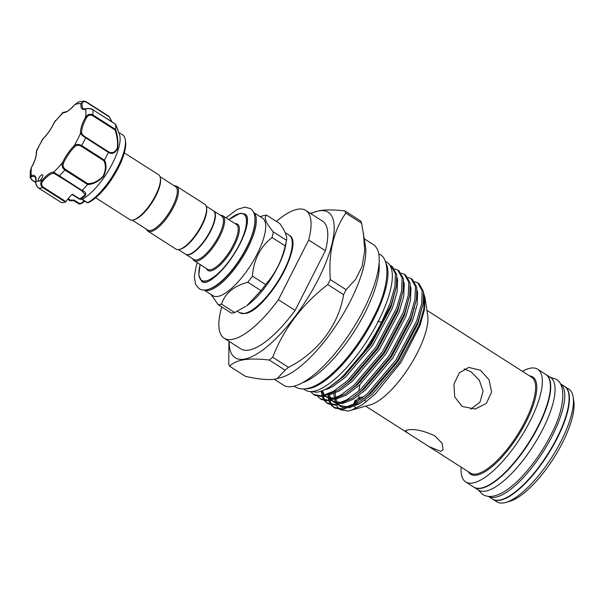 <?xml version="1.0" encoding="UTF-8"?>
<svg xmlns="http://www.w3.org/2000/svg" width="604" height="604" viewBox="0 0 604 604"><rect width="100%" height="100%" fill="white"/><g stroke="black" fill="none" stroke-linecap="round" stroke-linejoin="round"><path stroke-width="0.91" d="M488.281 496.352A66.863 22.431 122.6 0 0 494.948 497.349A66.863 22.431 122.6 0 0 547.805 444.038A66.863 22.431 122.6 0 0 560.278 383.668L564.446 386.326A66.863 22.431 122.6 0 1 552.313 446.537A66.863 22.431 122.6 0 1 499.297 500.127A66.863 22.431 122.6 0 1 492.441 499.017L488.274 496.352M545.88 374.472A66.863 22.431 122.6 0 1 546.054 374.578L550.395 377.349A66.863 22.431 122.6 0 1 538.27 437.56A66.863 22.431 122.6 0 1 485.254 491.15A66.863 22.431 122.6 0 1 478.398 490.04L474.057 487.262A66.863 22.431 122.6 0 1 473.891 487.156M546.054 374.578A66.863 22.431 122.6 0 1 533.921 434.789A66.863 22.431 122.6 0 1 480.905 488.372A66.863 22.431 122.6 0 1 474.057 487.262M87.527 184.59A50.124 16.814 122.6 0 1 82.114 190.419C87.648 192.789 86.984 195.711 80.113 199.199L82.28 199.267A40.853 13.703 122.6 0 0 104.454 176.851A40.853 13.703 122.6 0 0 119.524 134.609L115.636 124.341A50.124 16.814 122.6 0 1 115.56 129.332C117.765 135.983 118.422 142.461 117.516 148.773C115.039 153.265 111.982 154.465 108.343 152.382A50.124 16.814 122.6 0 1 104.462 160.03C106.832 164.635 106.515 170.086 103.51 176.383C98.558 181.6 93.227 184.333 87.527 184.59L87.784 183.661C93.265 183.563 98.384 181.064 103.156 176.179C105.911 170.169 106.093 164.975 103.692 160.596L81.178 146.206C78.663 144.892 76.527 145.066 74.76 146.719A0.846 0.453 -134.4 0 1 74.156 145.76C76.225 144.054 78.739 143.994 81.683 145.579L81.178 146.206M108.343 152.382L85.647 137.772A50.124 16.814 122.6 0 1 81.683 145.579L104.417 160.105L103.692 160.596M82.28 199.267L87.535 202.718L88.758 202.491A0.846 0.695 63.3 0 0 88.864 202.446L88.758 202.491A39.419 13.22 -57.4 0 0 110.623 180.619A39.419 13.22 -57.4 0 0 125.564 141.555L125.285 139.788A40.853 13.703 -57.4 0 0 122.62 134.903L118.799 132.465M41.351 178.897A3.79 1.268 -57.4 0 0 42.537 174.692A3.79 1.268 -57.4 0 0 39.645 176.866A3.79 1.268 -57.4 0 0 38.46 181.079A3.79 1.268 -57.4 0 0 38.845 181.14A3.79 1.268 -57.4 0 0 41.351 178.897M74.76 146.719A20.642 6.923 -57.4 0 0 68.63 154.118A20.642 6.923 -57.4 0 0 63.624 162.861C62.544 165.337 63.088 167.474 65.27 169.271L64.847 170.003C62.242 167.912 61.48 165.428 62.559 162.567A21.48 7.203 122.6 0 1 67.769 153.469A21.48 7.203 122.6 0 1 74.156 145.76A45.066 15.115 -57.4 0 0 80.536 133.19A0.846 0.732 -6.5 0 1 81.714 133.016C81.978 134.322 83.314 135.719 85.738 137.214L108.259 151.596C111.823 153.688 114.805 152.638 117.214 148.448C117.999 142.401 117.274 136.24 115.032 129.958L115.56 129.332M87.671 202.665A40.853 13.703 -57.4 0 0 109.807 180.271A40.853 13.703 -57.4 0 0 125.285 139.788M108.924 116.376L111.997 121.895M73.711 200.626L78.626 203.759A40.853 13.703 -57.4 0 0 79.064 204.009L73.779 200.619L70.238 200.762L70.434 200.09L74.096 200.067L73.771 200.619L74.096 200.067L79.358 203.435L81.374 203.186A12.639 4.236 122.6 0 1 84.432 200.943M124.356 152.887L158.603 174.76A26.636 8.939 122.6 0 1 160.339 177.946A26.636 8.939 122.6 0 1 151.785 202.023A26.636 8.939 122.6 0 1 133.537 219.901A26.636 8.939 122.6 0 1 132.646 220.105A26.636 8.939 122.6 0 1 129.913 219.66L95.674 197.787M178.391 249.633L185.534 254.201A25.798 8.652 -57.4 0 0 188.184 254.631A25.798 8.652 -57.4 0 0 208.637 233.952A25.798 8.652 -57.4 0 0 213.318 210.721L206.168 206.153M146.546 229.286A26.636 8.939 -57.4 0 0 147.972 231.196L176.058 249.142A26.636 8.939 -57.4 0 0 178.784 249.58A26.636 8.939 -57.4 0 0 179.675 249.384L180.687 249.097A25.798 8.652 -57.4 0 0 198.361 231.777A25.798 8.652 -57.4 0 0 206.643 208.463L206.485 207.429A26.636 8.939 -57.4 0 0 204.741 204.243L176.655 186.296A26.636 8.939 -57.4 0 0 174.322 185.805M179.675 249.384A26.636 8.939 -57.4 0 0 197.931 231.506A26.636 8.939 -57.4 0 0 206.485 207.429M147.972 231.196A26.636 8.939 -57.4 0 0 150.698 231.642A26.636 8.939 -57.4 0 0 171.823 210.29A26.636 8.939 -57.4 0 0 176.655 186.296M132.246 220.15L147.754 230.064A25.798 8.652 -57.4 0 0 150.396 230.486A25.798 8.652 -57.4 0 0 170.857 209.814A25.798 8.652 -57.4 0 0 175.53 186.583L160.022 176.67M160.339 177.946L160.498 178.98A25.798 8.652 122.6 0 1 152.216 202.295A25.798 8.652 122.6 0 1 134.541 219.614L133.537 219.901M213.476 210.834A25.798 8.652 122.6 0 1 213.65 210.932A25.798 8.652 122.6 0 1 208.969 234.163A25.798 8.652 122.6 0 1 188.516 254.843A25.798 8.652 122.6 0 1 185.873 254.412A25.798 8.652 122.6 0 1 185.707 254.299M246.289 312.94A45.172 15.153 -57.4 0 0 277.734 282.491A45.172 15.153 -57.4 0 0 292.147 241.162M260.09 216.617L263.291 215.696A51.914 17.41 122.6 0 1 265.02 215.303A51.914 17.41 122.6 0 1 266.628 215.175C263.525 217.327 265.76 222.906 273.333 231.906A51.914 17.41 122.6 0 1 272.026 237.5C260.165 246.983 253.635 259.856 252.434 276.126A51.914 17.41 122.6 0 1 247.799 282.242C233.725 286.107 224.96 293.408 221.494 304.129A51.914 17.41 122.6 0 1 219.765 304.522A51.914 17.41 122.6 0 1 218.157 304.65L211.113 294.533M253.68 212.517L262.483 218.142A46.017 15.432 122.6 0 1 254.141 259.584A46.017 15.432 122.6 0 1 217.651 296.458A46.017 15.432 122.6 0 1 212.94 295.696L204.137 290.071M220.468 215.288A26.636 8.939 122.6 0 1 222.801 215.779A26.636 8.939 122.6 0 1 217.969 239.765A26.636 8.939 122.6 0 1 196.844 261.117A26.636 8.939 122.6 0 1 194.111 260.679A26.636 8.939 122.6 0 1 192.684 258.769M213.65 210.932L221.676 216.058A25.798 8.652 122.6 0 1 216.995 239.29A25.798 8.652 122.6 0 1 196.542 259.969A25.798 8.652 122.6 0 1 193.899 259.539L185.873 254.412M285.798 244.658A46.017 15.432 122.6 0 1 246.794 305.707L260.973 290.66A51.914 17.41 -57.4 0 0 265.617 284.544C275.25 273.635 281.781 260.762 285.209 245.926A51.914 17.41 -57.4 0 0 286.507 240.332L285.798 244.658M273.333 231.906L286.507 240.332C287.383 236.76 285.148 231.181 279.803 223.593L266.628 215.175M218.157 304.65L231.34 313.068A51.914 17.41 -57.4 0 0 232.94 312.94A51.914 17.41 -57.4 0 0 234.677 312.547L245.881 306.326M302.619 382.657A76.912 25.798 -57.4 0 0 354.246 331.377A76.912 25.798 -57.4 0 0 379.086 262.974M274.314 379.267L283.593 385.193A83.397 27.973 -57.4 0 0 292.14 386.583A83.397 27.973 -57.4 0 0 358.263 319.743A83.397 27.973 -57.4 0 0 373.393 244.643L364.355 238.874M229.633 366.235L245.435 376.337C257.583 379.131 267.308 380.097 274.616 379.221L281.555 377.409A83.397 27.973 -57.4 0 0 338.693 321.434A83.397 27.973 -57.4 0 0 365.465 246.07L361.585 223.193A98.558 33.061 -57.4 0 0 360.724 221.034L344.922 210.939A98.558 33.061 122.6 0 1 345.79 213.099C333.529 230.66 328.372 252.819 330.305 279.584A98.558 33.061 122.6 0 1 327.783 284.559C302.347 304.174 283.971 328.402 272.661 357.228A98.558 33.061 122.6 0 1 269.278 360.052C259.38 358.844 250.97 358.723 244.046 359.69C237.47 360.815 232.668 362.996 229.633 366.235A98.558 33.061 122.6 0 1 228.773 364.084L228.924 341.275M277.221 378.655L285.073 370.146A98.558 33.061 -57.4 0 0 288.463 367.33C317.455 352.827 338.723 325.224 343.585 294.654A98.558 33.061 -57.4 0 0 346.107 289.678L355.514 279.486L362.068 266.523L364.68 250.728L363.449 233.008M229.18 341.434A86.342 28.962 -57.4 0 0 244.039 359.206A86.342 28.962 -57.4 0 0 318.285 279.297A86.342 28.962 -57.4 0 0 319.32 210.819A86.342 28.962 -57.4 0 0 310.818 213.665M310.426 213.416L319.697 210.577C326.621 209.611 335.024 209.731 344.922 210.939M385.148 261.154L387.028 262.355A75.817 25.428 122.6 0 1 373.28 330.63A75.817 25.428 122.6 0 1 313.166 391.392A75.817 25.428 122.6 0 1 305.397 390.131L303.518 388.931M385.865 263.072A75.817 25.428 122.6 0 1 365.458 333.71A75.817 25.428 122.6 0 1 308.818 388.614A75.817 25.428 122.6 0 1 305.556 388.772M353.868 403.925L354.238 402.309L353.74 404.001M355.295 402.49L354.601 401.902A5.897 1.397 -39.7 0 0 354.238 402.309M361.985 398.293A5.897 1.397 -39.7 0 0 362.249 397.289M362.664 397.757L362.189 397.183A5.897 1.397 -39.7 0 0 361.539 397.047A5.897 1.397 -39.7 0 0 359.516 397.915M358.021 402.981L354.858 405.488M357.311 401.728L356.164 400.346L358.889 397.538L359.312 397.666L358.459 400.935M573.158 397.092L573.8 401.237A63.495 21.299 122.6 0 1 553.415 458.625A63.495 21.299 122.6 0 1 509.912 501.237L505.88 502.4A66.863 22.431 -57.4 0 0 551.694 457.522A66.863 22.431 -57.4 0 0 573.158 397.092A66.863 22.431 -57.4 0 0 568.787 389.104L564.778 386.537A66.863 22.431 -57.4 0 0 564.604 386.432M492.615 499.123A66.863 22.431 -57.4 0 0 492.781 499.229L496.79 501.796A66.863 22.431 -57.4 0 0 503.638 502.898A66.863 22.431 -57.4 0 0 505.88 502.4M492.781 499.229A66.863 22.431 -57.4 0 0 499.629 500.339A66.863 22.431 -57.4 0 0 552.645 446.749A66.863 22.431 -57.4 0 0 564.778 386.537M461.139 467.141A66.863 22.431 -57.4 0 0 465.692 481.924L473.717 487.05A66.863 22.431 -57.4 0 0 480.573 488.16A66.863 22.431 -57.4 0 0 533.589 434.57A66.863 22.431 -57.4 0 0 545.714 374.359L537.696 369.233A66.863 22.431 -57.4 0 0 530.841 368.123A66.863 22.431 -57.4 0 0 522.362 371.309M465.692 481.924A66.863 22.431 -57.4 0 0 472.547 483.034A66.863 22.431 -57.4 0 0 525.563 429.444A66.863 22.431 -57.4 0 0 537.696 369.233M480.437 370.237L489.021 379.69L491.603 392.147L486.333 403.389L475.182 409.036L462.075 406.424L454.669 396.783L453.966 384.023L459.35 372.774L468.689 367.421L480.437 370.237M428.983 446.598L407.519 432.887L405.503 430.75L407.36 430.003C414.344 428.659 423.479 430.599 434.767 435.816L442.143 443.359L443.064 449.806L440.792 451.369L428.983 446.598L470.41 473.068A56.859 19.071 -57.4 0 0 476.239 474.012A56.859 19.071 -57.4 0 0 521.327 428.44A56.859 19.071 -57.4 0 0 531.641 377.236L426.93 310.335M339.999 409.671L348.229 411.045L370.478 404.793A56.859 19.071 -57.4 0 0 409.429 366.636A56.859 19.071 -57.4 0 0 427.692 315.243L424.944 297.5L423.691 293.189M350.765 410.471L362.158 404.816L375.122 394.178L401.207 362.083L420.014 325.496L424.461 309.656L424.944 297.5M331.188 405.088L333.582 407.262L341.577 408.704L353.355 404.227L367.209 393.891L395.801 360.256L416.7 320.815L421.637 303.752L422.173 290.788L417.764 282.868L414.721 281.713M417.764 282.868L419.085 283.714L423.495 291.634L423.14 303.548L418.021 321.66L397.122 361.101L368.531 394.737L358.633 402.574L342.898 409.55L334.903 408.108L333.582 407.262M411.082 278.595L412.404 279.441L416.805 287.361L416.45 299.274L411.332 317.387L390.433 356.828L361.841 390.463L351.943 398.3L336.209 405.276L328.214 403.834L326.892 402.989L334.895 404.431L346.666 399.954L360.52 389.618L389.119 355.983L410.01 316.541L414.948 299.478L415.484 286.515L411.082 278.595L408.032 277.447M404.393 274.322L405.714 275.167L410.116 283.087L409.761 295.001L404.642 313.114L383.751 352.555L355.152 386.19L345.254 394.027L329.527 401.003L321.524 399.561L320.203 398.716L328.206 400.158L339.976 395.68L353.831 385.344L382.43 351.709L403.329 312.268L408.259 295.205L408.795 282.242L404.393 274.322L401.35 273.174M397.704 270.048L399.025 270.894L403.427 278.814L403.079 290.735L397.961 308.84L377.062 348.281L348.463 381.917L338.572 389.754L322.838 396.73L314.843 395.288L313.521 394.45L321.517 395.884L333.287 391.407L347.149 381.071L375.741 347.443L396.639 307.995L401.577 290.932L402.105 277.976L397.704 270.048L394.661 268.901M391.014 265.775L392.336 266.621L396.745 274.541L396.39 286.462L391.271 304.567L370.373 344.008L341.781 377.643L329.188 387.232A75.077 25.187 -57.4 0 0 381.554 322.272L389.95 303.721L394.888 286.658L395.424 273.703L391.014 265.775L389.791 265.141M334.261 407.655L332.011 405.254M331.551 404.521L330.071 400.92M329.807 399.878L329.671 399.221M329.391 388.41L329.55 387.005M396.987 281.456L397.734 281.056M327.949 395.431L328.75 400.082M329.059 401.056L330.698 404.416M327.572 403.389L325.329 400.981M324.869 400.248L323.389 396.654M323.125 395.612L322.491 390.637M321.252 391.098L321.585 393.695M321.743 394.503L322.068 395.809M322.37 396.783L324.008 400.142M324.507 400.814L326.892 402.989M317.817 396.541L320.203 398.716M310.622 391.581L313.521 394.45M329.188 387.232C324.393 390.139 320.173 391.807 316.511 392.23L310.652 391.581M377.749 321.351L381.554 322.272M356.941 401.977L355.273 400.18L354.601 401.902M464.159 368.931L470.894 371.724L479.282 380.12L483.064 391.12L480.021 402.098L470.705 409.225M414.684 308.455A56.859 19.071 -57.4 0 0 414.284 308.606M404.869 314.254A56.859 19.071 -57.4 0 0 403.917 314.994M360.973 380.641A56.859 19.071 -57.4 0 0 360.663 381.751M359.939 384.718A56.859 19.071 -57.4 0 0 358.927 391.022M358.821 395.461A56.859 19.071 -57.4 0 0 359.033 397.53M334.963 400.127L335.401 402.4M336.39 405.254L338.935 408.84M356.36 404.672A3.367 0.793 -39.7 0 0 356.368 404.672L356.028 404.265M355.25 403.079L355.703 401.252L356.534 402.249M356.164 400.346L355.273 400.18M224.144 338.217L240.86 348.901A75.817 25.428 122.6 0 0 295.107 310.396L278.391 299.72A75.817 25.428 122.6 0 1 224.144 338.217A75.817 25.428 122.6 0 1 221.253 308.636L222.023 307.119M278.391 299.72L308.674 240.03L325.39 250.705L295.107 310.396M276.36 221.396A75.817 25.428 122.6 0 1 305.783 210.441A75.817 25.428 122.6 0 1 308.674 240.03M305.783 210.441L322.498 221.124A75.817 25.428 122.6 0 1 325.39 250.705M288.463 367.33L272.661 357.228M327.783 284.559L343.585 294.654M346.107 289.678L330.305 279.584M345.79 213.099L361.585 223.193M269.278 360.052L285.073 370.146M265.617 284.544L252.434 276.126M272.026 237.5L285.209 245.926M234.677 312.547L221.494 304.129M247.799 282.242L260.973 290.66M65.912 201.63L65.406 202.098L42.673 187.572C40.302 185.352 40.151 182.876 42.204 180.143A21.48 7.203 122.6 0 1 53.665 172.14L82.046 190.471L53.93 173.295A20.642 6.923 -57.4 0 0 42.922 180.981C41.117 183.171 41.2 185.217 43.178 187.104L65.912 201.63A20.642 6.923 122.6 0 1 72.329 194.156L79.834 198.95L85.194 194.76L81.638 190.63M35.832 181.442A0.846 0.657 6.6 0 1 36.006 181.109C35.44 183.616 36.383 185.964 38.815 188.169L38.762 188.154C36.451 186.387 35.477 184.152 35.832 181.442L35.832 181.442C35.727 177.84 35.379 176.315 34.813 176.859A20.642 6.923 -57.4 0 0 31.733 176.761C30.253 177.372 30.479 178.542 32.405 180.256L35.787 182.423M81.268 203.654L81.374 203.186L81.268 203.654L79.064 204.009M32.405 180.256L30.2 177.614L31.393 175.621A21.48 7.203 122.6 0 1 36.006 181.109A45.066 15.115 -57.4 0 0 38.845 181.14A45.066 15.115 -57.4 0 0 42.204 180.143L42.922 180.981M115.636 124.341L92.895 109.769C89.868 108.41 87.437 108.229 85.594 109.211A21.48 7.203 122.6 0 1 80.981 103.722A45.066 15.115 -57.4 0 0 74.775 104.688L78.346 102.016L74.775 104.688A21.48 7.203 122.6 0 1 63.314 112.691L62.861 112.518L54.42 122.265A21.48 7.203 122.6 0 1 42.831 139.071A45.066 15.115 -57.4 0 0 36.451 151.649A0.846 0.732 173.5 0 0 36.278 152.17L36.451 151.649A21.48 7.203 122.6 0 1 31.514 167.414L30.321 170.645L30.2 177.614L32.171 180.309L35.795 182.627M65.406 202.098A50.124 16.814 122.6 0 1 61.555 202.695L61.457 202.642M85.738 137.214L85.647 137.772C82.771 136.036 81.064 134.511 80.536 133.19A21.48 7.203 122.6 0 1 85.466 117.418C87.346 114.45 89.792 113.597 92.812 114.866L115.545 129.384M82.159 103.646A0.846 0.657 6.6 0 0 80.981 103.722L84.13 101.102L86.266 102.167C83.843 101.17 82.469 101.661 82.159 103.646A20.642 6.923 -57.4 0 0 83.503 108.826L85.995 108.841C86.984 108.297 91.415 108.297 92.835 109.649L92.895 109.769A50.124 16.814 122.6 0 1 92.812 114.866L92.51 115.575C89.951 114.533 87.927 115.296 86.455 117.871A20.642 6.923 -57.4 0 0 81.714 133.016M74.911 104.522L74.805 104.567C69.256 110.758 66.81 111.498 66.666 111.589L64.039 112.276A0.846 0.778 -86.3 0 0 63.314 112.691A45.066 15.115 -57.4 0 0 54.42 122.265L54.322 122.34C51.28 128.78 47.474 134.299 42.907 138.897L42.907 138.897A0.846 0.453 -134.4 0 0 42.831 139.071L36.391 150.902M111.763 121.744L108.924 116.308L86.281 101.85M79.071 198.739L80.113 199.199M79.6 199.094A0.846 0.612 -115.9 0 0 80.015 199.237L82.023 199.328M82.189 199.305L81.51 198.912M86.772 202.272L88.561 202.544M69.702 200.528L69.754 200.649A0.846 0.815 135.5 0 0 70.238 200.762L70.434 200.09L69.739 200.634M79.358 203.435L79.116 204.031L79.358 203.435M82.121 203.072A0.846 0.476 -133.4 0 1 82.031 203.254L82.031 203.254A0.846 0.476 -133.4 0 1 81.374 203.186M86.455 117.871L85.466 117.418A45.066 15.115 -57.4 0 0 85.594 109.211A0.846 0.732 -108.5 0 1 85.995 108.841M115.115 124.084L115.621 124.288L115.115 124.084M108.259 151.596L108.38 152.299M63.624 162.861L62.559 162.567A45.066 15.115 -57.4 0 1 53.665 172.14A0.846 0.778 93.7 0 0 53.93 173.295M31.733 176.761A0.846 0.732 -108.5 0 1 31.393 175.621A45.066 15.115 -57.4 0 1 31.514 167.414L30.321 170.645M36.278 152.17L36.278 152.17C36.587 155.757 34.972 160.845 31.446 167.429M65.27 169.271L87.784 183.661M110.653 180.626A38.822 13.024 122.6 0 1 100.611 193.038M122.129 159.358A38.822 13.024 122.6 0 1 110.691 180.581M244.235 313.446A46.017 15.432 -57.4 0 0 280.724 276.564A46.017 15.432 -57.4 0 0 289.067 235.13C305.73 242.725 265.496 312.291 244.733 313.552L239.516 312.683A46.017 15.432 -57.4 0 0 244.235 313.446M210.094 288.803A45.172 15.153 -57.4 0 0 240.452 258.671A45.172 15.153 -57.4 0 0 255.039 218.467M253.725 212.616A46.017 15.432 122.6 0 1 244.22 254.563A46.017 15.432 122.6 0 1 208.289 290.479A46.017 15.432 122.6 0 1 204.235 290.071M200.203 264.567A39.169 13.137 -57.4 0 0 205.587 280.966A39.169 13.137 -57.4 0 0 239.275 244.718A39.169 13.137 -57.4 0 0 239.743 213.65A39.169 13.137 -57.4 0 0 228.893 219.675M228.818 219.622L240.279 213.242L244.877 214.02A40.015 13.424 122.6 0 1 247.564 219.343M207.753 281.653A40.015 13.424 122.6 0 1 205.888 282.121A40.015 13.424 122.6 0 1 201.789 281.456L198.739 275.273L200.128 264.522M194.111 260.679L207.655 269.331A26.636 8.939 -57.4 0 0 210.381 269.769A26.636 8.939 -57.4 0 0 231.506 248.418A26.636 8.939 -57.4 0 0 236.338 224.431L222.801 215.779M235.099 223.639A27.482 9.219 122.6 0 1 234.073 245.956A27.482 9.219 122.6 0 1 210.683 270.924A27.482 9.219 122.6 0 1 206.417 268.538M468.304 471.724A57.705 19.358 -57.4 0 0 476.541 475.159A57.705 19.358 -57.4 0 0 524.642 424.665A57.705 19.358 -57.4 0 0 529.527 375.892M331.883 385.48L344.182 376.088L371.188 344.401L390.931 307.225L396.39 286.462M338.572 389.754L350.871 380.361L377.87 348.667L397.621 311.498L403.079 290.735M321.404 391.045L323.774 395.461M324.703 396.398L333.348 398.58L334.518 398.391M345.254 394.027L357.553 384.635L384.559 352.94L404.303 315.771L409.761 295.001M327.028 388.478L327.074 389.429M328.108 395.371L330.464 399.727M331.392 400.671L340.037 402.853L341.207 402.664M351.943 398.3L364.242 388.908L391.249 357.213L410.992 320.044L416.45 299.274M333.763 393.702L334.442 398.421M334.797 399.644L336.126 402.596M336.836 403.623L337.153 404.001M338.074 404.937L346.726 407.126L347.896 406.937M358.633 402.574L370.932 393.181L397.938 361.486L417.681 324.318L423.14 303.548M321.766 390.916L332.766 386.62L345.631 377.017L372.638 345.322L392.381 308.146L397.054 292.072L397.575 279.856L397.039 277.561M328.682 395.152L339.599 390.811L352.313 381.29L379.32 349.595L399.063 312.419L403.744 296.337L404.265 284.129L403.729 281.826M322.476 390.645L324.408 395.295M325.148 396.292L331.203 399.538M335.371 399.425L346.281 395.084L359.002 385.563L386.009 353.868L405.752 316.692L410.426 300.611L410.954 288.402L410.418 286.1M333.219 401.909L337.885 403.812M342.06 403.699L352.97 399.357L365.692 389.837L392.698 358.142L412.441 320.966L417.115 304.884L417.636 292.676L417.107 290.373M339.909 406.182L344.574 408.085M348.742 407.972L359.659 403.631L372.381 394.11L399.38 362.415L419.131 325.239L423.804 309.157L424.325 296.949L423.789 294.646M43.178 187.104L42.673 187.572A50.124 16.814 122.6 0 1 38.815 188.169L61.555 202.695M87.572 184.522L64.847 170.003A50.124 16.814 122.6 0 1 59.32 175.945L58.92 176.134L81.449 190.532M108.788 116.549L86.266 102.167M115.032 129.958L92.51 115.575M68.177 198.641L70.434 200.09M92.699 109.649L115.5 124.13M550.221 377.236L556.027 379.221C566.476 384.363 564.695 408.908 551.376 433.974C536.216 464.34 510.312 493.717 492.721 496.209C489.029 496.85 485.608 496.231 482.468 494.366L478.225 489.927M378.708 253.823L379.478 254.276C390.267 258.618 390.041 286.107 373.748 316.798C356.277 351.898 326.1 385.941 306.198 388.682C302.091 389.391 298.323 388.719 294.895 386.673L294.156 386.167M225.979 217.81L237.251 209.369L244.93 207.149L250.282 208.576C257.9 212.691 255.945 229.799 246.598 247.413C234.042 272.563 210.569 296.224 199.124 288.644L195.583 284.386L194.367 276.489L195.983 266.945L197.289 262.71M246.251 214.896L247.27 216.776L247.451 221.857C246.817 227.821 244.31 235.213 239.916 244.016C232.321 258.452 223.729 269.648 214.141 277.598C210.373 280.498 207.421 282.113 205.3 282.468L203.163 282.332M125.564 141.555C126.259 151.604 121.313 164.628 110.713 180.634C103.141 191.423 95.862 198.701 88.864 202.446M285.148 232.623L289.067 235.13M360.671 399.312L359.312 397.666M354.412 406.281L356.126 408.342M364.763 400.278L366.145 401.947M407.519 432.887L365.692 406.167M325.503 396.201L326.794 397.228L334.797 398.278M328.478 387.655L328.478 388.833M329.233 394.933L331.332 399.501M332.192 400.475L333.483 401.501L341.487 402.551M335.16 391.928L335.628 397.915M335.922 399.199L337.364 402.793M338.874 404.748L340.173 405.775L348.176 406.824M237.327 311.279L239.516 312.683M81.487 190.554L82.318 191.03M78.346 102.016L84.13 101.102L86.244 101.804L108.947 116.308L112.08 121.948M79.758 199.29L71.959 194.503M81.887 199.32L87.074 202.634M67.648 199.297L70.268 200.777L73.786 200.619M84.779 201.162L81.276 203.684L79.124 204.031M64.039 112.276L62.861 112.518M118.173 130.592L115.613 124.265M56.127 174.292L58.92 176.134M38.762 188.154L61.502 202.68M54.322 122.34L55.432 120.528M42.907 138.897L41.759 140.339"/></g></svg>
